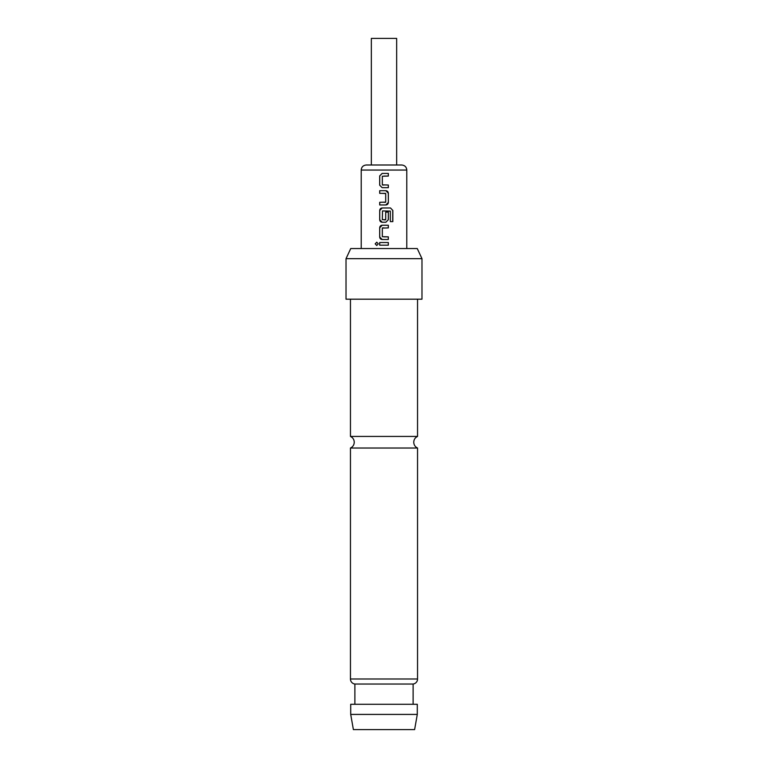<?xml version="1.0" encoding="UTF-8"?>
<svg xmlns="http://www.w3.org/2000/svg" width="768" height="768" viewBox="0 0 768 768"><rect width="100%" height="100%" fill="white"/><g stroke="black" fill="none" stroke-linecap="round" stroke-linejoin="round"><path stroke-width="1.15" d="M375.178 243.85L376.742 242.208L378.288 243.85L376.742 245.491L375.178 243.85M376.781 245.491L375.274 243.85L376.781 242.208M350.448 299.184L350.448 436.435L417.552 436.435C415.133 437.616 413.866 439.546 413.75 442.234C413.866 444.922 415.133 446.851 417.552 448.032L417.552 678.998A5.059 5.059 0 0 1 413.117 684.029L354.883 684.029L354.883 704.285M388.291 185.021L388.291 187.68L382.176 187.68L379.738 185.203L379.738 175.901L382.166 173.424L388.339 173.424L388.33 176.074L382.33 176.256L382.33 184.848L388.339 185.021L388.339 187.68L382.157 187.68L379.69 185.203L379.69 175.901L382.147 173.424L385.565 173.424M379.747 204.96L379.747 202.301M379.738 193.354L379.738 190.694L385.882 190.694C387.36 190.858 388.186 191.683 388.339 193.171L388.339 202.474C388.186 203.971 387.36 204.797 385.882 204.96L379.699 204.96L379.699 202.301L385.699 202.128L385.699 193.526L382.08 193.354M384 222.24L382.176 222.24L379.747 219.754L379.747 210.451L382.176 207.974L390.49 207.974L392.832 210.451L392.832 221.616L390.317 221.616L390.326 211.094L382.512 210.922L382.33 219.696L385.699 219.696L385.699 212.141L388.339 212.141L388.339 219.754L385.882 222.24L382.157 222.24C380.669 222.077 379.853 221.251 379.699 219.754L379.699 210.451C379.853 208.963 380.669 208.138 382.157 207.974L384 207.974M388.339 212.141L388.291 219.754L385.853 222.24M384 236.851L388.33 236.851L388.33 239.51L382.166 239.51L379.738 237.034L379.738 227.731L382.176 225.245L388.339 225.254L388.339 227.914L382.33 228.086L382.33 236.678L388.282 236.851L388.282 239.51M384 245.184L379.69 245.184L379.69 242.525L388.33 242.525L388.33 245.184L379.738 245.184L379.738 242.525M361.21 248.544L361.21 170.054C361.488 167.011 363.178 165.322 366.278 164.995L396.662 164.995L396.662 38.4L371.338 38.4L371.338 164.995M384 164.995L401.722 164.995C404.822 165.322 406.512 167.011 406.79 170.054L361.21 170.054M384 219.869L385.526 219.869M384 227.904L382.502 227.904M384 239.51L382.147 239.51C380.659 239.347 379.843 238.522 379.69 237.034L379.69 227.731C379.853 226.234 380.669 225.408 382.157 225.245M385.526 193.354L379.69 193.354L379.69 190.694L384 190.694M382.522 185.03L384 185.021M354.883 684.029A5.059 5.059 0 0 1 350.448 678.998L350.448 448.032L417.552 448.032M414.614 729.6L353.386 729.6L350.707 714.413L417.293 714.413L414.614 729.6M346.022 258.672L350.746 248.544L417.254 248.544L421.978 258.672L346.022 258.672L346.022 299.184L421.978 299.184L421.978 258.672M413.117 684.029L413.117 704.285M417.293 714.413L417.293 704.285L350.707 704.285L350.707 714.413M417.552 299.184L417.552 436.435M384 242.525L388.282 242.525L388.282 245.184M384 225.245L388.291 225.254L388.291 227.914M390.49 207.974L392.832 210.451M392.736 210.451L392.726 221.616M385.853 190.694L388.291 193.171L388.339 202.474M388.291 202.474L385.862 204.96M384 202.301L385.507 202.301M388.282 173.424L388.33 176.074M388.282 176.074L384 176.074M350.448 678.998L417.552 678.998M350.448 436.435C352.867 437.616 354.134 439.546 354.25 442.234C354.134 444.922 352.867 446.851 350.448 448.032M406.79 248.544L406.79 170.054"/></g></svg>
